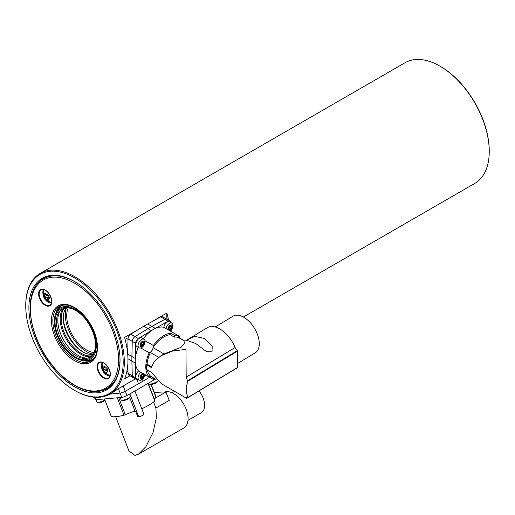 <?xml version="1.0" encoding="UTF-8"?>
<svg xmlns="http://www.w3.org/2000/svg" width="515" height="515" viewBox="0 0 515 515"><rect width="100%" height="100%" fill="white"/><g stroke="black" fill="none" stroke-linecap="round" stroke-linejoin="round"><path stroke-width="0.77" d="M52.466 275.287A63.718 36.79 -120 0 0 44.013 278.074A63.718 36.79 -120 0 0 37.569 283.752M74.463 386.688A64.439 37.209 60 0 1 30.462 322.319A64.439 37.209 60 0 1 51.622 275.351A64.439 37.209 60 0 1 74.463 281.454A64.439 37.209 60 0 1 113.944 330.591A64.439 37.209 60 0 1 113.892 383.212A64.439 37.209 60 0 1 74.463 386.688M75.029 390.647L74.463 390.319A68.894 39.777 -120 0 0 123.182 362.193A68.894 39.777 -120 0 0 74.463 277.817A68.894 39.777 -120 0 0 25.75 305.942A68.894 39.777 -120 0 0 74.463 390.319L75.029 390.647A69.692 40.234 60 0 0 109.875 394.097A69.692 40.234 60 0 0 120.555 338.252A69.692 40.234 60 0 0 75.029 276.845A69.692 40.234 60 0 0 40.183 273.388A69.692 40.234 60 0 0 25.75 305.292L25.75 305.942M440.537 66.467L439.971 66.145L440.537 66.467A68.894 39.777 60 0 1 489.25 150.844L489.25 151.494A69.692 40.234 -120 0 0 439.971 66.145L439.971 66.145A69.692 40.234 -120 0 0 405.125 62.695L40.183 273.388M243.376 317.021L474.817 183.398A69.692 40.234 -120 0 0 489.25 151.494M168.572 320.227A69.692 40.234 -120 0 0 166.828 313.036L151.352 321.972M140.067 328.486L124.591 337.422A69.692 40.234 -120 0 1 124.591 378.84L129.941 375.75M135.368 378.885L117.169 389.392A69.692 40.234 -120 0 1 113.532 391.986L109.875 394.097M166.828 313.036L166.828 319.216M99.595 391.181A63.718 36.79 -120 0 0 107.732 388.439A63.718 36.79 -120 0 0 114.369 382.516M111.169 416.172A1.989 0.418 -21.2 0 0 111.163 416.262A1.989 0.418 -21.2 0 0 111.234 416.326A24.887 5.259 158.8 0 0 124.012 415.18A1.989 0.418 -21.2 0 0 125.325 414.717A19.911 4.21 158.8 0 1 134.969 411.086L135.612 411.253L137.724 416.699L138.805 416.983L129.857 393.917M155.968 396.73A1.989 0.418 158.8 0 1 156.032 396.795A1.989 0.418 158.8 0 1 155.865 397.091L150.94 384.396M154.275 398.945A19.911 4.21 158.8 0 1 155.865 397.091M154.899 400.683A1.989 0.418 158.8 0 1 154.976 400.754A1.989 0.418 158.8 0 1 154.815 401.031A24.887 5.259 158.8 0 1 141.78 408.781M94.387 397.245L95.262 399.505A3.985 0.843 -21.2 0 0 96.157 399.692L121.765 397.4A3.985 0.843 -21.2 0 0 127.018 395.559L154.532 379.671M134.969 411.086L129.741 397.619M138.805 416.983A5.974 1.262 158.8 0 0 144.026 414.581L134.885 391.014M149.601 377.289L142.462 381.499A99.556 21.038 158.8 0 1 138.522 383.772L125.242 391.284A3.985 0.843 158.8 0 1 120.13 393.08L109.759 394.162M135.4 378.898L132.645 380.456M149.929 327.514A99.556 57.48 120 0 0 147.96 328.686L134.994 336.591L147.96 328.686A99.556 57.48 -60 0 1 151.899 326.413A99.556 57.48 120 0 0 149.929 327.514M178.596 335.825A25.55 14.748 120 0 0 174.894 335.613L174.379 337.125A23.896 13.796 -60 0 1 178.068 337.357L178.596 335.825L163.809 327.295A25.55 14.748 120 0 0 153.309 329.471A99.556 57.48 -60 0 1 155.279 328.364L168.251 321.296A3.985 2.298 -60 0 1 170.162 321.141L166.783 319.191A3.985 2.298 120 0 0 164.871 319.345A3.985 2.298 120 0 1 166.783 319.191A3.985 2.298 120 0 0 166.783 319.191L162.56 316.751A3.985 2.298 120 0 0 160.648 316.905L147.676 323.974A99.556 57.48 120 0 0 145.706 325.081A99.556 57.48 120 0 0 143.737 326.246L130.771 334.151A3.985 2.298 120 0 0 128.035 338.889L127.681 353.766M138.11 379.491A3.985 2.298 -60 0 1 136.462 379.516A3.985 2.298 -60 0 1 135.638 377.778L135.271 363.017A99.556 57.48 -60 0 1 135.245 360.757A99.556 57.48 -60 0 1 135.271 358.466L131.892 356.515A99.556 57.48 120 0 0 131.898 361.067L132.258 375.828L131.892 361.067A99.556 57.48 -60 0 1 131.892 356.515L132.258 341.329L131.898 356.515L127.707 354.095M168.251 321.296L164.871 319.345L151.906 326.413L164.871 319.345L160.648 316.905M127.817 364.466L128.035 373.388A3.985 2.298 120 0 0 128.859 375.12L133.005 377.514M153.399 377.856A4.976 2.871 -60 0 1 153.367 379.458L145.024 374.643A4.976 2.871 -60 0 1 144.953 374.997A7.963 7.963 0 0 1 142.623 379.04A4.976 2.871 -60 0 1 141.522 379.851A4.976 2.871 -60 0 1 139.102 380.064A4.976 2.871 -60 0 1 138.072 377.707A4.976 2.871 -60 0 1 140.827 372.223M138.29 347.406A25.55 14.748 120 0 0 135.245 360.757A25.55 14.748 120 0 0 138.612 370.942L149.17 377.038A4.976 2.871 -60 0 1 149.929 376.504A4.976 2.871 -60 0 1 150.625 376.182M145.024 340.698L153.367 345.514A25.55 14.748 -60 0 1 163.873 335.568A25.55 14.748 -60 0 1 170.671 333.173L170.15 334.686A23.896 13.796 120 0 0 163.455 337.158A23.896 13.796 120 0 0 153.064 347.67L164.002 353.985L160.918 355.762L172.776 351.018L185.966 349.363L186.185 377.128L235.11 347.503A24.887 14.014 -121.2 0 0 207.288 327.682L184.898 341.245M135.271 358.466L135.638 343.28A3.985 2.298 -60 0 1 138.374 338.542L151.339 330.636A99.556 57.48 -60 0 1 153.309 329.471A25.55 14.748 120 0 0 143.273 338.786M152.279 350.052A4.976 2.871 -60 0 1 149.17 352.788L140.827 347.966M153.367 345.514A4.976 2.871 -60 0 1 153.386 347.181M155.981 379.742A25.55 14.748 -60 0 1 153.367 379.458M149.17 352.788A25.55 14.748 120 0 0 149.17 377.038M178.589 335.838A25.55 14.748 -60 0 1 180.417 338.503M145.996 375.203L144.683 375.924M174.894 335.613L170.671 333.173M171.16 330.057L171.199 331.557M170.162 321.141A3.985 2.298 -60 0 1 170.967 322.583M135.638 377.778L132.258 375.828A3.985 2.298 120 0 0 133.082 377.566L136.462 379.516M138.374 338.542L134.994 336.591A3.985 2.298 120 0 0 132.258 341.329L128.035 338.889M174.379 337.125L170.15 334.686M142.166 342.333A1.841 1.062 -60 0 1 142.146 342.655L141.747 343.73A1.841 1.062 -60 0 1 140.885 344.632M142.552 342.089A2.388 1.378 120 0 1 142.552 342.205L143.801 342.919A2.388 1.378 120 0 1 142.076 345.829A2.388 1.378 120 0 1 141.033 345.983M143.466 342.617L143.794 342.803A2.388 1.378 120 0 0 143.408 341.863M142.301 345.958A2.388 1.378 120 0 0 143.885 343.853A2.388 1.378 120 0 0 143.524 341.921A2.388 1.378 120 0 0 142.359 342.018A2.388 1.378 120 0 0 140.775 344.123A2.388 1.378 120 0 0 141.136 346.054A2.388 1.378 120 0 0 142.301 345.958M144.638 342.7A3.27 1.886 120 0 0 142.372 341.297A3.27 1.886 120 0 0 140.016 345.275A3.27 1.886 120 0 0 142.288 346.679A3.27 1.886 120 0 0 144.638 342.7M141.657 339.462A4.976 2.871 -60 0 1 144.078 339.25A4.976 2.871 -60 0 1 145.108 341.606A4.976 2.871 -60 0 1 144.953 342.81A7.963 7.963 0 0 1 142.623 346.853A4.976 2.871 -60 0 1 141.522 347.664A4.976 2.871 -60 0 1 139.102 347.87A4.976 2.871 -60 0 1 138.072 345.52A4.976 2.871 -60 0 1 141.657 339.462M139.102 347.87L136.881 346.589A4.976 2.871 -60 0 1 136.134 342.559A4.976 2.871 -60 0 1 139.436 338.181A4.976 2.871 -60 0 1 141.863 337.969L144.078 339.25M142.983 341.683L143.794 342.803L142.159 341.863M140.647 344.818L141.232 344.831L141.522 345.488L143.801 342.919M142.552 342.205L142.146 342.655M141.747 343.73L140.84 344.657M142.707 341.87L141.818 342.423M141.374 342.926L140.711 344.368M142.166 374.521A1.841 1.062 -60 0 1 142.146 374.843L141.747 375.918A1.841 1.062 -60 0 1 140.885 376.819M142.552 374.276A2.388 1.378 120 0 1 142.552 374.392L143.801 375.113A2.388 1.378 120 0 1 142.076 378.016A2.388 1.378 120 0 1 141.033 378.171M143.466 374.804L143.794 374.991A2.388 1.378 120 0 0 143.408 374.051M142.301 378.145A2.388 1.378 120 0 0 143.885 376.04A2.388 1.378 120 0 0 143.524 374.109A2.388 1.378 120 0 0 142.359 374.205A2.388 1.378 120 0 0 140.775 376.31A2.388 1.378 120 0 0 141.136 378.248A2.388 1.378 120 0 0 142.301 378.145M142.726 373.317A3.27 1.886 120 0 0 140.016 377.463A3.27 1.886 120 0 0 142.288 378.873A3.27 1.886 120 0 0 144.638 374.888A3.27 1.886 120 0 0 144.606 374.399M139.102 380.064L136.881 378.783A4.976 2.871 -60 0 1 135.992 375.281A4.976 2.871 -60 0 1 138.612 370.942M142.983 373.877L143.794 374.991L142.159 374.051M140.647 377.012L141.232 377.025L141.522 377.675L143.801 375.113M142.552 374.392L142.146 374.843M141.747 375.918L140.84 376.845M142.707 374.057L141.818 374.611M141.374 375.113L140.711 376.555M170.04 326.24A1.841 1.062 -60 0 1 170.021 326.562L169.622 327.637A1.841 1.062 -60 0 1 168.759 328.538M170.426 325.995A2.388 1.378 120 0 1 170.433 326.111L171.675 326.825A2.388 1.378 120 0 1 169.956 329.735A2.388 1.378 120 0 1 168.907 329.89M171.341 326.523L171.675 326.71A2.388 1.378 120 0 0 171.283 325.77M170.175 329.864A2.388 1.378 120 0 0 171.759 327.759A2.388 1.378 120 0 0 171.398 325.821A2.388 1.378 120 0 0 170.233 325.924A2.388 1.378 120 0 0 168.65 328.029A2.388 1.378 120 0 0 169.01 329.96A2.388 1.378 120 0 0 170.175 329.864M169.808 330.752A3.27 1.886 120 0 0 172.519 326.607A3.27 1.886 120 0 0 170.246 325.203A3.27 1.886 120 0 0 167.896 329.182A3.27 1.886 120 0 0 167.929 329.671M166.03 328.57A4.976 2.871 -60 0 1 169.532 323.369A4.976 2.871 -60 0 1 171.952 323.156A4.976 2.871 -60 0 1 172.982 325.512A4.976 2.871 -60 0 1 172.834 326.716A7.963 7.963 0 0 1 170.497 330.759A4.976 2.871 -60 0 1 170.227 330.997M163.809 327.295A4.976 2.871 -60 0 1 167.311 322.087A4.976 2.871 -60 0 1 169.738 321.875L171.952 323.156M170.858 325.589L171.675 326.71L170.034 325.77M168.521 328.725L169.107 328.737L169.396 329.394L171.675 326.825M170.433 326.111L170.021 326.562M169.622 327.637L168.714 328.564M170.587 325.776L169.693 326.33M169.255 326.832L168.585 328.274M157.783 381.319A7.963 7.963 0 0 1 156.843 382.342A3.27 0.689 158.8 0 1 151.777 384.402A3.27 0.689 158.8 0 1 151.494 384.415A7.963 7.963 0 0 1 149.311 384.113A4.976 1.049 -21.2 0 0 150.213 384.145A4.976 1.049 -21.2 0 0 156.792 381.808A4.976 1.049 -21.2 0 0 157.667 381.229M148.7 383.044L149.041 383.92A4.976 1.049 -21.2 0 0 149.311 384.113M130.372 396.743A7.963 7.963 0 0 1 128.962 398.436A3.27 0.689 158.8 0 1 123.896 400.496A3.27 0.689 158.8 0 1 123.619 400.509A7.963 7.963 0 0 1 121.437 400.213A4.976 1.049 -21.2 0 0 122.338 400.239A4.976 1.049 -21.2 0 0 128.911 397.902A4.976 1.049 -21.2 0 0 130.372 396.743A4.976 1.049 -21.2 0 0 130.443 396.408L129.548 394.097M120.201 397.541L121.16 400.013A4.976 1.049 -21.2 0 0 121.437 400.213M105.015 400.413A7.963 7.963 0 0 1 104.822 400.593A3.27 0.689 158.8 0 1 99.756 402.653A3.27 0.689 158.8 0 1 99.472 402.666A7.963 7.963 0 0 1 97.29 402.37A4.976 1.049 -21.2 0 0 98.198 402.395A4.976 1.049 -21.2 0 0 104.77 400.058A4.976 1.049 -21.2 0 0 104.86 400.007M96.06 399.698L97.02 402.17A4.976 1.049 -21.2 0 0 97.29 402.37M68.218 307.944A27.874 16.094 -120 0 0 76.581 341.181A27.874 16.094 -120 0 0 93.962 352.543M93.048 354.14A29.87 17.246 60 0 1 75.872 342.185A29.87 17.246 60 0 1 66.377 307.944M63.236 317.568A29.87 17.246 -120 0 0 73.761 343.402A29.87 17.246 -120 0 0 83.14 352.048M60.538 305.762A31.557 18.218 -120 0 0 55.858 313.274M119.853 355.627A63.371 36.584 60 0 1 106.856 388.542L107.699 388.053A63.371 36.584 -120 0 0 116.274 379.13M56.347 275.332A63.371 36.584 -120 0 0 44.329 278.293L43.485 278.782A63.371 36.584 60 0 1 78.492 283.984M83.172 360.577A31.557 18.218 -120 0 0 92.018 360.281M56.573 331.705A28.673 16.557 60 0 1 75.306 310.172A28.673 16.557 60 0 1 94.045 335.465A28.673 16.557 60 0 1 95.584 345.288A28.673 16.557 60 0 1 79.252 358.826A28.673 16.557 60 0 1 56.573 331.705M75.666 310.378A27.675 15.978 -120 0 0 59.257 311.82A27.675 15.978 -120 0 0 57.925 331.364A27.675 15.978 -120 0 0 86.127 358.363A27.675 15.978 -120 0 0 95.578 344.876M63.229 317.755A28.434 16.416 -120 0 0 64.748 327.083A28.434 16.416 -120 0 0 82.979 351.957M66.197 307.957A27.437 15.843 -120 0 0 63.229 318.154A27.437 15.843 -120 0 0 64.697 327.559A27.437 15.843 -120 0 0 82.632 351.758A27.437 15.843 -120 0 0 92.945 354.288M64.182 308.343A28.177 16.268 -120 0 0 62.721 328.377A28.177 16.268 -120 0 0 91.606 355.839M62.836 308.858A28.673 16.557 -120 0 0 61.723 328.731A28.673 16.557 -120 0 0 90.486 356.747M60.036 310.906A28.673 16.557 -120 0 0 59.347 330.096A28.673 16.557 -120 0 0 87.312 358.15M55.923 331.641A29.67 17.13 -120 0 0 85.02 360.661A29.67 17.13 -120 0 0 94.696 335.529A29.67 17.13 -120 0 0 76.246 309.927A29.67 17.13 -120 0 0 56.714 311.633A29.67 17.13 -120 0 0 55.923 331.641M85.02 360.661L87.55 360.597A30.932 17.858 -120 0 0 93.762 358.588M62.882 305.099A30.932 17.858 -120 0 0 58.034 309.476L56.714 311.633M43.949 289.597L43.421 296.453L44.805 299.067L45.359 299.814L51.558 302.781M47.129 294.097L47.895 294.612L49.343 297.4L49.266 298.275M47.084 295.134L44.747 296.486L45.681 297.136L45.668 298.256L48.004 296.91L48.017 295.79L46.356 294.445M48.004 296.91L49.26 297.741L46.691 299.26L48.558 300.251L48.584 299.608L48.558 300.251A3.933 2.272 60 0 1 45.829 299.267A3.933 2.272 60 0 1 44.02 295.784A3.933 2.272 60 0 1 44.94 293.286L46.736 294.355L47.219 294.084M48.584 299.608L49.421 298.127M49.479 297.992L49.054 298.34M45.468 293.608L44.548 295.14L46.08 294.368M44.02 295.784L44.548 295.14L44.02 295.784L44.747 296.486M45.017 293.872L44.94 293.286L45.017 293.872M46.556 299.357L45.829 299.267L45.668 298.256M102.479 362.412L102.157 369.776L103.882 372.622L110.088 375.59M105.009 367.221L103.084 368.334L103.876 369.133L103.624 370.156L105.961 368.804L106.824 370.06L104.487 371.412L106.341 373.163L106.566 372.725L106.341 373.163A3.933 2.272 60 0 1 103.586 371.148A3.933 2.272 60 0 1 102.524 367.568A3.933 2.272 60 0 1 104.217 365.998L107.126 368.386L107.976 371.251L107.429 371.927L107.847 371.888M106.566 372.725L106.74 371.965L108.034 371.573M104.493 366.146L104.049 367.06L103.225 367.176M104.088 366.377L104.217 365.998L104.088 366.377M104.487 371.412L103.586 371.148L103.624 370.156M103.084 368.334L102.524 367.568M105.961 368.804L106.212 367.787M178.087 337.312L184.969 341.291C185.336 342.108 184.035 344.117 181.055 347.322L164.002 353.985M237.866 363.326L255.228 352.814A21.405 12.051 -121.2 0 0 259.27 343.241A21.405 12.051 -121.2 0 0 249.505 321.817A21.405 12.051 -121.2 0 0 233.05 316.197L215.251 326.974M151.571 366.77L147.058 364.163A23.896 13.796 120 0 1 150.374 352.485L158.659 357.268M187.093 397.277L186.623 397.561L186.7 398.346L161.208 383.63L151.507 372.326L146.453 369.41A24.887 14.369 -60 0 1 146.35 364.594L151.404 367.51L154.313 361.401L160.918 355.762M186.7 398.346L188.014 397.548M195.706 343.499L187.215 340.499L189.269 338.722L194.837 336.372L204.12 338.361L212.18 346.389L212.032 351.861L206.612 351.694L195.706 343.499M147.322 369.912A23.896 13.796 120 0 0 150.882 376.401L155.105 378.84M153.064 347.67A4.976 2.871 -60 0 1 150.374 352.485M178.132 337.183L185.027 341.162M235.11 347.503A4.815 2.71 -121.2 0 0 237.376 350.612L237.737 367.401M237.949 367.214L188.065 397.426A24.887 14.369 -60 0 1 187.718 381.267L186.185 377.128M187.969 397.535L186.739 397.335M146.35 364.594L147.058 364.163M115.663 416.719L128.911 450.87L134.904 455.415L138.387 454.204L145.861 446.73L152.942 432.722L156.354 417.993L155.923 408.047L169.203 400.38L165.952 392.012A84.621 17.883 -21.2 0 0 158.234 392.301A84.621 17.883 -21.2 0 0 154.448 392.713M138.387 454.204L183.855 427.952A20.407 11.787 -120 0 0 185.104 406.741A20.407 11.787 -120 0 0 166.429 391.677A20.407 11.787 -120 0 0 164.826 391.992M155.923 408.047L153.599 402.048M187.994 420.382L201.32 412.689A15.926 9.199 -120 0 0 199.022 390.924M154.429 398.668L165.952 392.012M154.815 401.031L147.992 383.45M95.236 397.31L96.157 399.692M120.085 393.08L121.765 397.4M125.338 391.233L127.018 395.559M125.325 414.717L118.714 397.677M124.012 415.18L117.272 397.805M111.234 416.326L104.487 398.945M142.462 381.499L141.767 379.71M138.522 383.772L136.932 379.677M125.242 391.284L123.162 385.935M120.13 393.08L118.424 388.671M151.339 330.636L143.737 326.246M135.271 363.017L127.958 358.788M132.258 375.828L128.035 373.388M155.279 328.364L147.676 323.974M134.994 336.591L130.771 334.151M132.258 341.329L135.638 343.28M107.036 365.766A9.36 5.401 60 0 1 109.463 377.604A9.36 5.401 60 0 1 100.419 375.184A9.36 5.401 60 0 1 97.998 363.345A9.36 5.401 60 0 1 107.036 365.766M100.843 374.817A8.961 5.176 -120 0 0 108.491 378.068C111.189 375.602 110.693 371.534 107.011 365.856C104.107 362.624 101.616 361.524 99.53 362.554A8.961 5.176 -120 0 0 100.843 374.817M48.513 292.958A9.36 5.401 60 0 1 50.934 304.796A9.36 5.401 60 0 1 41.895 302.369A9.36 5.401 60 0 1 39.468 290.537A9.36 5.401 60 0 1 48.513 292.958M42.314 302.009A8.961 5.176 -120 0 0 49.961 305.26C52.659 302.794 52.163 298.726 48.481 293.041C45.584 289.81 43.086 288.709 41 289.739A8.961 5.176 -120 0 0 42.314 302.009M85.973 317.697A32.554 18.797 60 0 1 94.4 358.871A32.554 18.797 60 0 1 62.952 350.445A32.554 18.797 60 0 1 54.532 309.27A32.554 18.797 60 0 1 85.973 317.697M64.008 349.537A31.557 18.218 -120 0 0 90.949 360.996C100.805 356.406 98.616 332.928 85.902 317.909C75.963 306.612 67.124 302.756 59.392 306.328A31.557 18.218 -120 0 0 64.008 349.537M52.414 365.444A62.373 36.011 -120 0 0 112.663 381.583A62.373 36.011 -120 0 0 96.517 302.698A62.373 36.011 -120 0 0 36.269 286.552A62.373 36.011 -120 0 0 52.414 365.444M48.082 299.762L48.526 299.511M105.89 372.435L107.97 371.238M237.376 350.612L187.615 380.746M187.718 381.267L237.602 351.056M111.163 416.262L104.448 398.951M156.032 396.795L151.23 384.409M154.976 400.754L148.211 383.321M128.023 339.295L126.568 338.452M143.711 342.733L142.468 342.012M141.232 344.831L140.679 344.516M127.99 371.463L126.973 370.877M143.711 374.92L142.468 374.205M141.232 377.025L140.679 376.703M171.585 326.639L170.343 325.918M169.107 328.737L168.553 328.422M106.856 388.542C92.648 397.187 69.222 387.068 52.343 365.656C27.43 335.947 22.242 289.584 43.485 278.782M43.357 296.292L42.719 291.979L43.724 289.533M51.506 303.013L48.964 302.691L47.206 301.655L45.359 299.814L43.421 296.453M110.03 375.821L107.95 375.667L105.736 374.463L103.882 372.622L101.944 369.268L101.217 365.129L102.247 362.341M104.049 367.06L104.764 366.648M106.74 371.965L107.976 371.251M39.443 281.615L38.683 282.523M237.879 367.395L188.078 397.548M174.579 391.342L172.061 392.797"/></g></svg>
